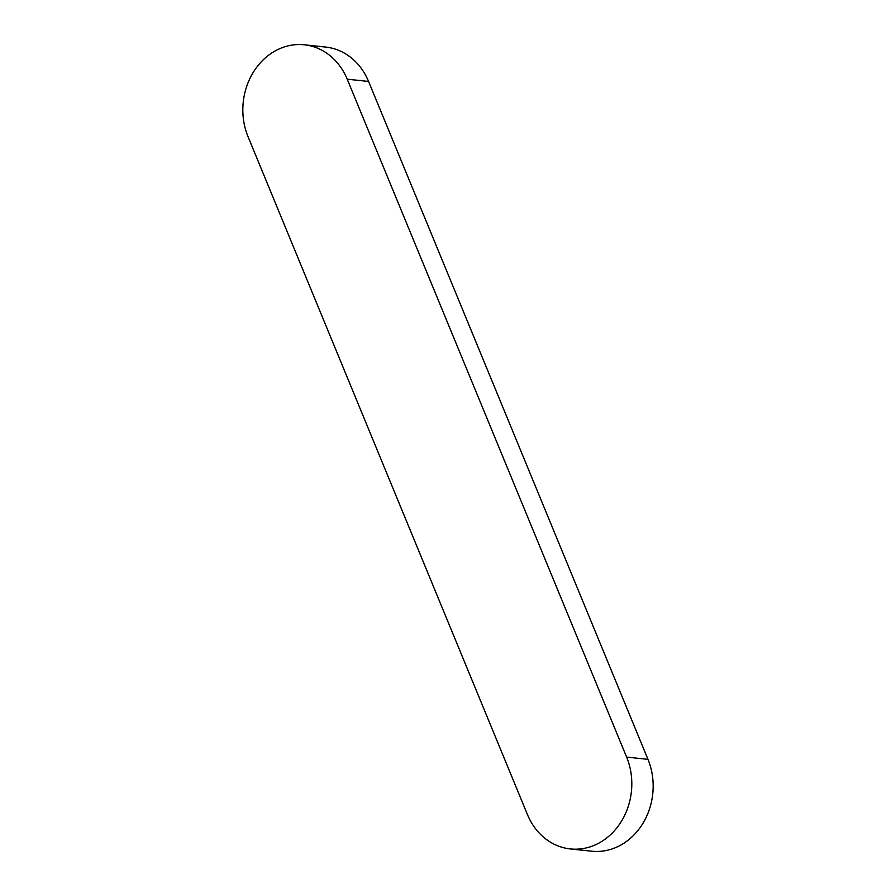 <?xml version="1.0" encoding="UTF-8"?>
<svg xmlns="http://www.w3.org/2000/svg" width="896" height="896" viewBox="0 0 896 896"><rect width="100%" height="100%" fill="white"/><g stroke="black" fill="none" stroke-linecap="round" stroke-linejoin="round"><path stroke-width="1.34" d="M527.43 814.542L248.024 136.64A63.47 54.678 96.1 0 1 253.266 72.341A63.47 54.678 96.1 0 1 304.349 44.8A63.47 54.678 96.1 0 1 347.211 79.184L626.618 757.075A63.47 54.678 96.1 0 1 621.376 821.386A63.47 54.678 96.1 0 1 570.293 848.926A63.47 54.678 96.1 0 1 527.43 814.542M304.349 44.8L325.707 47.074A63.47 54.678 96.1 0 1 368.57 81.458L647.976 759.36A63.47 54.678 96.1 0 1 642.734 823.659A63.47 54.678 96.1 0 1 591.651 851.2L570.293 848.926M368.57 81.458L347.211 79.184M647.976 759.36L626.618 757.075"/></g></svg>
